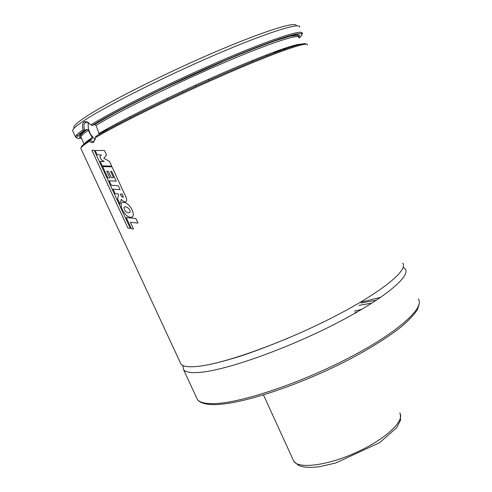 <?xml version="1.0" encoding="UTF-8"?>
<svg xmlns="http://www.w3.org/2000/svg" width="492" height="492" viewBox="0 0 492 492"><rect width="100%" height="100%" fill="white"/><g stroke="black" fill="none" stroke-linecap="round" stroke-linejoin="round"><path stroke-width="0.74" d="M74.206 128.148C72.582 126.93 76.076 123.406 84.679 117.582C105.22 103.664 160.982 75.301 212.144 53.265C263.386 31.168 297.248 20.701 296.27 25.867M73.031 131.592L72.588 130.626C72.791 128.947 76.463 125.724 83.591 120.958C104.501 106.912 161.542 77.982 213.872 55.399C266.289 32.755 300.784 21.962 299.683 27.134M76.906 138L75.473 136.838L76.34 135.349C77.465 134.021 79.692 132.207 83.013 129.9C82.047 125.878 82.385 123.209 84.027 121.893L86.155 121.536L90.922 124.802C114.064 110.559 166.733 84.292 215.158 63.216C263.644 42.097 298.146 30.27 301.916 32.546L302.42 33.413L301.922 34.483M278.964 50.245L273.792 53.173M108.689 129.076L103.209 131.05M90.922 124.802L91.906 125.589C114.753 111.543 166.991 85.503 215.102 64.538C263.281 43.524 297.648 31.685 301.418 33.88C302.537 34.465 301.768 35.879 299.111 38.124M81.426 138.258C76.992 138.965 75.731 138.172 77.65 135.86C78.8 134.525 81.075 132.686 84.489 130.349L83.013 129.9M91.906 125.589L94.39 124.63L96.045 125.368L98.984 133.504L98.775 134.63M81.278 147.471C80.799 146.493 83.658 144.008 89.852 140.011L92.09 139.088L92.244 137.649L88.259 130.325L87.09 129.365L84.489 130.349M307.475 45C308.871 40.891 276.756 51.863 226.412 73.757C176.167 95.589 119.242 123.48 95.516 137.569L95.737 136.401C118.769 122.662 173.498 95.743 222.833 74.212C272.242 52.632 305.415 41.039 306.165 44.145M81.131 149.039L80.793 148.301C81.094 147.133 83.929 144.826 89.304 141.37L89.852 140.011M95.516 137.569L93.523 142.416L91.555 142.662L89.304 141.37M180.066 362.155L181.001 364.16C183.061 366.515 188.448 367.278 197.163 366.448C222.827 364.123 281.664 343.367 331.147 318.195C380.74 293.035 408.895 270.016 402.641 263.152M182.815 365.464L183.621 369.799C185.718 372.247 191.148 373.108 199.906 372.37C225.674 370.316 284.554 349.757 333.97 324.523C383.496 299.302 411.503 275.994 405.125 268.853L403.176 267.316M376.503 300.169L360.95 303.029L376.466 300.194M371.934 303.127L359.006 305.341M371.891 303.152L358.988 305.36M99.679 134.107L99.575 133.154M88.289 122.52C87.533 129.365 89.858 134.968 95.27 139.328M89.907 139.986C91.826 141.487 93.166 141.874 93.923 141.142L95.362 139.064M88.738 122.742L87.225 122.182L84.876 122.859C83.714 124.359 83.609 126.844 84.569 130.306M122.274 109.033L118.517 110.657M95.184 150.503L97.164 154.771L101.383 154.925L99.888 156.782L101.247 159.715L104.242 161.579L100.22 161.388L102.305 165.89L111.653 166.105L109.476 161.388L103.812 158.258L106.549 155.054L104.445 150.497L95.184 150.503M102.644 166.616L107.816 177.784L109.9 177.95L106.801 171.247L108.375 171.321L111.266 177.581L113.511 177.661L110.602 171.364L111.684 171.376L116.223 181.191L109.212 180.798L111.284 185.287L118.314 185.718L120.122 189.629L113.074 189.156L115.153 193.645L118.209 193.94L118.658 194.9L117.502 198.719L119.98 204.069L121.321 199.322C123.178 201.64 124.827 202.384 126.26 201.548C126.918 200.133 126.641 198.258 125.429 195.921L111.998 166.843L102.644 166.616M122.262 194.063L120.38 194.1C121.167 196.271 122.151 197.329 123.344 197.274L122.262 194.063M128.652 212.796L129.956 212.415C130.952 208.663 125.122 205.527 124.058 207.317C124.439 210.693 125.97 212.519 128.652 212.796M127.631 216.437L130.577 217.421L132.668 216.726C133.861 215.065 133.314 211.259 130.546 207.206C127.084 202.599 123.418 201.406 121.536 202.925C120.86 205.447 121.118 207.63 122.317 209.469C122.625 210.988 124.396 213.307 127.631 216.437M133.504 228.958L130.435 222.335L137.969 223.079L135.86 218.51L126.235 217.581L131.346 228.626L133.504 228.958M94.132 150.238L91.906 150.324L127.945 228.122L130.312 228.386L94.132 150.238M94.12 124.704C118.584 109.661 177.6 80.633 227.089 59.649C276.701 38.591 304.745 30.43 298.835 37.195M281.621 49.305L277.174 51.9M105.577 130.786L100.805 132.434M81.057 137.459C77.158 137.446 79.052 134.771 86.74 129.433M96.045 125.368C119.531 111.063 173.965 84.194 221.646 63.689C269.419 43.13 299.991 33.259 298.89 37.626M286.264 47.724L282.802 49.84M100.436 133.67L99.667 133.929M81.223 137.815L80.842 136.997C81.063 135.786 83.535 133.56 88.259 130.325M98.984 133.504C121.862 119.9 175.041 93.775 222.513 73.117C270.071 52.41 301.713 41.482 302.113 44.711M84.599 143.627C85.503 142.366 88.056 140.374 92.244 137.649M196.302 397.13L197.44 399.572C199.77 402.524 205.41 403.871 214.358 403.618C240.717 403.016 299.806 383.459 348.871 357.912C398.04 332.383 425.266 307.574 418.255 298.939M380.703 297.334L361.638 301.996M361.651 309.4L354.56 311.042M357.555 311.787L355.144 312.365M293.023 459.583L293.773 461.225C298.533 469.214 327.629 465.58 356.682 452.271C385.796 439.067 405.205 420.599 399.744 412.929M75.473 136.838L72.588 130.626M301.418 33.88L301.916 32.546M77.65 135.86L76.34 135.349M94.39 124.63L112.434 114.298C127.717 106.124 145.275 97.244 165.121 87.65L225.822 60.221C244.795 52.269 261.074 45.854 274.647 40.977L289.843 36.279L297.488 35.289L298.306 35.707L298.816 37.158M87.09 129.365C76.297 137.619 82.342 136.469 80.842 136.997L84.095 144.015M181.001 364.16L80.793 148.301M287.986 338.201C263.712 348.17 245.262 354.935 232.642 358.508C218.657 362.647 207.526 365.218 199.242 366.214L198.823 366.263M419.006 300.415C419.768 301.971 419.19 305.126 417.265 309.88C413.907 314.929 408.544 320.593 401.177 326.873C388.514 336.848 371.86 347.37 351.226 358.44C302.266 384.215 242.55 404.221 215.355 404.584C206.105 404.762 200.133 403.096 197.44 399.572L183.621 369.799M87.287 121.899L86.967 122.022M86.715 122.127L84.876 122.859M87.225 122.176L86.155 121.542M182.827 92.256L182.36 91.211M167.969 99.236L167.501 98.203M130.417 117.668L129.974 116.69M117.139 124.544L116.715 123.621M266.978 55.805L266.572 54.87M252.488 61.623L252.052 60.645M208.86 80.387L208.393 79.347M195.921 86.229L195.447 85.184M400.316 414.116L400.568 420.217L396.49 427.942L379.67 442.622L335.661 463.027L319.751 466.637C313.736 467.498 308.521 467.609 304.111 466.969C300.71 466.17 299.29 466.545 293.773 461.225L263.484 394.953"/></g></svg>
